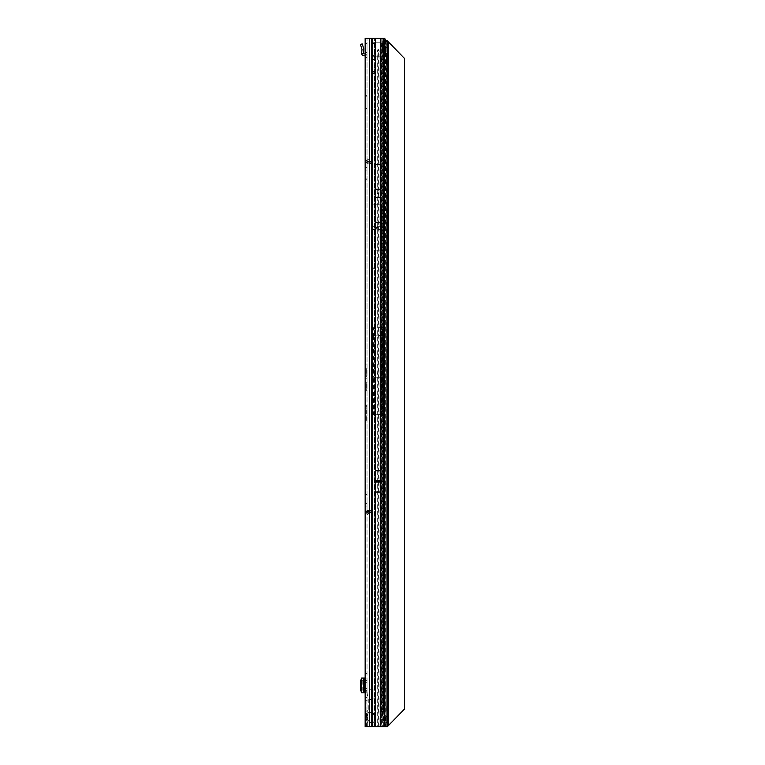 <?xml version="1.0" encoding="UTF-8"?>
<svg xmlns="http://www.w3.org/2000/svg" width="765" height="765" viewBox="0 0 765 765"><rect width="100%" height="100%" fill="white"/><g stroke="black" fill="none" stroke-linecap="round" stroke-linejoin="round"><path stroke-width="0.57" stroke-dasharray="3.83 2.87" d="M367.028 58.283L367.028 57.031L367.028 58.283L366.406 57.652L367.028 57.031M367.028 674.175L367.028 672.923L367.028 674.175L366.406 673.544L367.028 672.923M367.028 697.957L367.028 696.705L367.028 697.957L366.406 697.336L367.028 696.705M367.028 495.165L367.028 493.913L367.028 495.165L366.406 494.534L367.028 493.913M367.028 512.722L367.028 514.682L367.028 512.722L365.154 512.76L366.053 510.953L372.039 510.465L367.41 510.188L365.603 511.087L365.154 513.286L365.154 503.552L365.154 506.057L367.028 506.057L367.028 38.25L367.028 726.75L367.028 511.728L367.028 513.286L367.41 512.378L372.039 512.34L367.41 512.062L367.028 514.491L367.028 503.552L367.028 511.728L365.154 511.728L365.154 513.286L367.41 510.427L370.193 510.398L365.154 513.927L365.154 512.674M370.901 161.472L367.19 158.795L370.901 161.472L367.19 158.795L367.028 160.899L367.028 158.929L370.145 161.08L367.401 161.272L367.028 160.325L367.104 161.405L372.039 161.52L367.41 161.243L367.41 163.117L366.053 162.668L365.154 159.684L365.154 161.176L367.296 161.281L367.028 158.651L370.145 161.262L367.296 161.281L367.41 163.433L372.039 163.394L367.41 163.184L365.154 160.946M367.028 179.708L367.028 178.455L367.028 179.708L366.406 179.077L367.028 178.455M367.028 160.899L365.154 160.851L365.154 160.325L365.154 161.893L365.154 160.325L367.028 160.325L367.028 161.893L367.028 160.325L365.154 160.325L365.154 161.176L365.603 162.534L367.41 163.433L365.154 161.09M376.925 227.215A0.622 0.622 0 0 0 376.294 227.836A0.622 0.622 0 0 0 376.925 228.467A0.622 0.622 0 0 0 377.547 227.836A0.622 0.622 0 0 0 376.925 227.215M378.168 372.794A0.622 0.622 0 0 0 377.547 372.173A0.622 0.622 0 0 0 376.925 372.794A0.622 0.622 0 0 0 377.547 373.425A0.622 0.622 0 0 0 378.168 372.794M365.154 713.324L365.154 720.142L365.154 713.324L367.028 713.324L367.028 720.142L367.028 713.324M365.154 720.142L367.028 720.142M367.028 382.882L367.028 382.118M367.028 410.451L367.028 409.084L366.655 410.356M367.028 395.62L367.028 391.661L367.028 395.62M365.154 53.98A2.505 2.505 0 0 1 367.028 56.4L367.028 43.261L367.028 52.709L365.154 52.709L365.154 43.748L365.154 52.709L367.028 52.709L367.028 56.4A2.505 2.505 0 0 0 365.154 53.98L365.154 56.4L365.154 53.98A2.505 2.505 0 0 0 364.532 53.894L364.15 53.894A0.622 0.622 0 0 1 363.528 53.34L363.777 48.74L362.199 43.882L360.411 44.466L361.998 49.323L361.644 53.34A2.505 2.505 0 0 0 364.15 55.778L364.532 55.778A0.622 0.622 0 0 1 365.154 56.4M365.154 43.748L365.154 43.261L367.028 43.748L365.154 43.748M365.154 688.567L365.154 682.313L365.154 688.567L363.652 688.567L363.652 682.313L365.154 682.313M367.028 690.929L367.028 678.058L365.154 678.058L367.028 678.058L367.028 690.929L365.154 690.929L365.154 692.813L363.528 692.822L363.777 691.856L362.199 690.307L360.411 690.432M365.154 690.929L365.154 690.317L367.028 690.317M367.028 680.563L365.154 680.563L365.154 690.317M365.154 680.563L365.154 679.951L367.028 679.951M367.028 678.067L365.154 678.067L365.154 679.951M360.411 680.448L362.199 680.573L363.777 679.024L363.528 678.067L365.154 678.058L365.154 692.822L367.028 692.822M370.193 510.398L367.41 510.265L365.154 512.521L365.154 513.927M365.154 512.521L367.41 512.101L367.41 510.265M365.154 167.564L365.154 161.893L367.028 161.893L367.028 170.069L367.028 167.564L365.154 167.564L367.028 167.564M372.412 38.25L365.154 38.25L369.533 38.25L365.154 38.25L365.154 692.851C365.335 691.608 366.798 690.642 369.533 689.963L373.913 689.112L373.913 698.837L365.154 700.587L365.154 692.851M365.154 700.587L365.154 726.75L372.412 726.75M365.154 107.98L365.154 95.587L365.154 108.601L365.154 107.98L367.028 107.98L367.028 95.587L367.028 108.601L367.028 107.98L365.154 107.98M367.41 510.427L367.41 512.378L370.25 512.321L367.028 514.491M367.028 710.475L367.028 726.75L369.533 726.75L367.028 726.75M367.028 159.12L367.41 161.511L370.25 161.492M367.028 405.345L366.655 409.6L366.655 405.259M367.028 398.594L367.028 401.51L366.655 398.718M367.028 388.878L367.028 381.592L366.655 390.982L366.655 381.592L367.028 388.878M367.028 378.12L367.028 381.592L366.655 378.245M367.028 374.678L367.028 367.382L366.655 376.772L366.655 367.382L367.028 374.678M367.028 363.911L367.028 367.382L366.655 364.035M367.028 421.027L367.028 420.387M367.028 408.424L366.655 420.903M367.028 682.313L367.028 688.567L365.527 688.567L367.028 688.567L367.028 682.313L365.527 682.313L365.527 688.567L365.527 682.313L367.028 682.313M372.039 510.284L372.039 512.168M367.41 163.184L370.193 163.213L367.41 163.347M372.326 204.791L372.326 250.891L372.326 204.791L381.515 204.791L381.515 250.891L381.515 204.791M372.326 250.891L381.515 250.891M381.945 327.678L372.354 327.678L372.354 414.707L381.945 414.707L382.739 416.791L382.739 327.238L381.945 327.678L381.945 45.757L381.945 328.089L382.557 330.394L382.557 403.547L381.678 414.659L381.678 377.183L373.416 377.183L373.416 414.659L381.678 414.659M385.474 48.539L385.474 45.757L383.657 45.757L383.657 719.243L385.474 719.243L381.945 719.243L381.945 726.75L384.642 726.75L369.533 726.75L369.533 721.357L373.913 722.208L373.913 713.391L367.028 712.024M373.913 698.837L373.913 723.078L369.533 722.227C366.798 721.548 365.335 720.582 365.154 719.339M367.028 700.166L373.913 698.799L373.913 689.982L369.533 690.833L369.533 38.25L383.628 38.25L381.783 38.25L382.118 39.876L383.963 39.876M385.637 39.847L385.474 45.757L381.945 45.757L383.657 45.757L384.403 41.415M372.536 377.155L372.536 331.312L372.536 399.196L372.536 377.155L373.416 377.183L373.416 335.873L381.678 335.873L381.678 327.927L373.416 327.927L373.416 335.873L372.536 335.988M382.557 330.394L382.557 403.547M374.066 42.754L372.813 42.754L374.133 42.754L374.917 43.414L374.334 43.414L375.634 42.754L380.97 42.764L382.691 43.662C382.261 51.877 381.792 56.046 381.276 56.151L375.443 56.151C374.926 56.046 374.448 51.877 374.028 43.643L372.938 42.754L372.698 59.527L374.974 59.527L372.938 59.527L374.812 59.527L374.812 56.17L377.69 56.151L378.044 52.307A0.937 0.937 0 0 0 378.675 52.24L378.675 726.75L383.112 726.75L384.164 724.952L384.298 722.667L383.657 719.243L381.945 719.243L381.945 726.75L369.533 726.75L369.533 722.227M381.305 250.834L381.305 204.848L381.305 250.834L372.536 250.834L372.536 204.848L372.536 250.834M381.305 204.848L372.536 204.848M372.536 331.312L373.416 327.927M369.533 689.963L369.533 38.25L381.945 38.25L381.945 45.757L381.945 38.25L384.642 38.25M373.416 414.659L372.536 399.196M383.466 38.25L375.472 38.25L375.472 726.75L383.657 726.75L381.276 726.75L381.276 56.151L379.029 56.151L379.029 726.75M375.472 38.25L372.727 38.25M375.472 726.75L374.62 726.75L374.592 716.738L373.081 726.75M375.605 222.271L375.605 164.685M380.616 222.271L380.616 164.685M366.645 726.75L367.028 717.972L366.645 726.75M385.474 52.995L385.895 723.202L384.642 726.75M369.533 721.357L367.028 719.702L368.271 712.234L368.271 699.956L367.028 692.488L369.533 690.833M372.727 726.75L373.645 726.75M374.286 716.738L374.601 38.25L374.601 721.672M375.472 470.752L375.472 492.038M380.741 470.791L380.741 491.991L380.741 470.791L375.481 470.791L375.481 491.991L375.481 470.791M380.741 491.991L375.481 491.991M380.75 492.038L380.75 470.752M375.472 222.271L380.75 222.271L380.827 220.779L380.75 38.25M380.75 726.75L380.75 711.727L384.202 711.727M384.202 42.266L382.328 41.788A3.758 0.65 90 0 0 382.118 39.876M382.347 42.266L382.347 711.727L383.236 722.208L381.974 726.75M381.62 711.727L381.783 38.25M373.913 713.353L365.154 711.603M384.298 722.667L385.895 723.202M385.637 725.153L384.164 724.952M385.895 41.798L384.298 42.333M384.164 40.048L383.131 38.25M366.531 726.75L367.028 715.285L366.531 726.75M367.028 720.037L366.741 726.75L367.028 720.037M375.395 220.779L375.395 166.177M380.827 220.779L380.827 166.177M380.827 492.038L380.827 470.752M375.395 492.038L375.395 470.752M366.655 420.463L366.655 408.548M384.948 722.399L383.236 722.208M382.882 725.019L384.556 725.105M382.739 416.791L382.739 327.238M382.739 335.625L372.354 335.625L372.354 414.707M372.354 327.678L372.354 335.625M382.739 377.231L372.354 377.231M382.557 335.988L381.678 335.873L381.678 377.183L382.557 377.155M381.305 229.337L372.536 229.337M381.305 226.335L372.536 226.335M365.154 170.069L367.028 170.069L365.154 170.069M367.181 161.166L366.053 162.668M367.104 161.405L365.603 162.534M372.039 163.155L372.039 161.272M372.039 163.394L372.039 161.52M370.193 163.328L365.154 159.799M370.193 163.213L365.154 159.684M365.154 503.552L367.028 503.552L365.154 503.552M367.181 512.454L366.053 510.953M367.104 512.215L365.603 511.087M372.039 510.465L372.039 512.34M370.193 510.284L365.154 513.812M370.25 512.129L367.19 514.663L370.69 512.206L367.41 512.101L370.901 512.301L367.401 512.34L370.69 512.368L367.19 514.816L370.25 512.321M370.145 512.531L370.901 512.139M365.154 95.587L367.028 95.587L365.154 95.587M365.154 108.601L367.028 108.601L365.154 108.601M363.528 678.058L361.644 678.058L363.528 678.067L363.528 692.813L361.644 692.813L363.528 692.822L363.528 678.058M361.644 691.751L361.663 692.774M361.663 678.106L361.644 679.129M362.017 678.842L362.027 692.029M362.199 680.573L362.199 690.307M363.891 692.076L363.891 678.804L363.891 692.076M365.154 43.261L367.028 43.261L365.154 43.261M363.528 53.206L361.644 53.206M365.154 719.951L365.154 718.918L365.756 720.238A0.622 0.622 0 0 0 365.804 720.238L367.028 720.267M365.154 714.701L366.904 714.577L365.154 714.701L365.154 713.515L365.154 714.701M365.565 714.137L366.904 714.577L367.028 713.955L367.028 716.25L367.028 713.955L366.894 715.036L366.904 714.214L365.278 714.271L365.756 714.137L365.756 716.002L365.221 716.03L365.23 714.242L365.154 716.05L365.536 714.108L365.565 716.145L365.756 714.137L365.565 716.145L367.028 716.25L365.565 716.145M365.842 715.371L366.024 714.759L365.842 715.371M365.842 715.476L365.842 714.845L365.842 715.476M365.842 719.301L367.908 719.549M367.908 711.651A1.253 1.253 0 0 0 367.095 710.475L367.095 722.992A1.253 1.253 0 0 0 367.908 721.825L367.908 711.651L367.908 721.825M367.908 715.39L367.908 717.455L367.908 715.39L366.024 715.418L366.024 717.484L367.908 717.455L367.908 718.392L366.024 718.325L367.908 718.392L366.024 718.325L367.908 718.392L367.908 717.455L366.024 717.484L365.842 715.514L365.842 719.243L365.842 715.399L367.908 715.39M367.908 715.265L365.842 715.399L367.908 715.265M365.154 713.515L366.904 713.372L366.904 713.994L367.028 713.238M365.154 718.918L365.154 716.05L365.278 719.043L367.028 719.167L367.028 716.336L367.028 720.008L366.904 717.168L366.904 719.549L365.278 719.75L367.028 720.008L366.904 719.043L365.154 718.918M365.278 718.679L365.278 718.115L365.278 718.679M367.908 714.357L366.024 714.759L367.908 714.357M367.908 718.392L367.908 719.272L367.908 718.392M367.908 714.72L367.908 715.218L367.908 714.72L365.842 714.845L365.842 714.3L365.842 714.845L367.908 714.72M366.024 718.325L366.024 719.272L365.842 718.144M365.278 718.115L365.278 717.168L366.904 717.168L365.278 716.776L366.904 717.168L366.904 716.212L366.904 716.776L365.278 716.776L365.278 716.212L365.278 718.115M386.306 53.732L386.956 53.894M384.202 42.391L383.657 42.391A1.253 0.889 90 0 1 383.514 42.553L383.112 65.599L385.627 65.981L383.112 65.981L385.627 65.599L385.627 53.894A3.127 2.209 -90 0 1 383.485 50.767A3.127 2.209 -90 0 1 385.627 47.64L386.306 47.803M385.809 722.495L385.809 721.931L385.809 722.495L387.683 722.495L387.683 721.931L381.926 721.931L387.683 721.931L383.81 721.931L387.683 721.931L385.809 721.997L387.683 722.476M378.044 48.979L378.675 48.979L379.191 51.398C378.57 50.28 377.939 50.28 377.317 51.398L378.044 48.979L378.025 50.48M378.694 50.567L378.675 50.557A0.937 0.937 0 0 0 378.044 50.48M383.657 42.391L384.03 41.855A3.758 2.658 -90 0 1 384.173 41.673M385.751 40.755L385.627 47.64L386.956 47.64M386.268 41.339L385.809 726.549L388.314 725.249L388.314 42.257L386.268 41.339L387.683 40.755M386.306 40.88L385.809 48.157M385.809 706.009L385.809 711.106L386.057 706.009M385.809 716.92L385.809 721.931L385.809 716.862L387.683 716.92L381.926 716.92L385.809 716.92M385.809 716.47L387.683 716.862L385.809 716.47M385.809 716.384L387.683 716.356M385.809 726.549L387.683 726.75L385.809 726.626M385.809 53.387L385.809 726.75L387.683 726.75M387.473 41.855L388.027 41.855M387.683 40.88L387.683 726.626M383.036 43.376L382.079 43.376L382.49 42.754L383.628 42.754L383.036 43.376M374.334 43.414L375.634 42.754L380.97 42.764L382.022 43.414M384.269 42.754L383.628 42.754M377.977 52.288L377.317 51.398C377.939 52.508 378.57 52.508 379.191 51.398L379.029 56.151M374.974 59.527L375.443 60.378A1.253 1.253 0 0 1 375.51 60.779L375.51 63.964A1.253 1.253 0 0 1 375.443 64.375A1.253 1.253 0 0 0 375.51 63.964L375.51 60.779A1.253 1.253 0 0 0 375.443 60.378L373.578 59.527M374.286 724.006L372.412 724.006L372.412 715.151L374.286 715.151L374.544 726.75L378.675 726.75M378.044 52.307L378.044 726.75M378.675 48.979L378.675 50.557M383.743 726.607L384.202 42.754M382.098 43.27L383.055 43.27M375.366 64.681L374.812 67.492L374.812 726.75L372.938 726.75L381.276 726.75L381.276 56.151L381.898 56.161L381.898 726.75L383.743 726.75M374.487 43.27L373.425 43.27M374.133 42.754L372.985 42.754M383.112 48.281L382.414 56.247L381.898 56.161L382.701 42.754M382.414 56.247L382.414 726.75L384.269 726.75M386.057 711.106L386.057 707.386L385.809 711.106M387.683 716.862L385.809 716.862L387.683 716.862M387.683 716.92L387.683 721.931L387.683 716.92M387.683 721.997L385.809 721.997L387.683 721.997M383.38 65.79L383.112 726.75L385.809 726.75M385.627 65.79L385.627 726.75L386.956 726.75M383.112 726.75L384.441 726.75M374.544 726.75L372.679 726.75L372.938 67.492L374.812 67.492L374.544 72.053L372.67 72.053L372.938 67.492L375.156 64.681M372.698 59.527L372.727 43.681L373.856 43.681L374.573 59.527M373.884 42.754L373.856 43.681M372.813 42.754L372.727 43.681M373.999 42.754L374.372 56.333M372.412 715.151L372.498 714.233L374.592 714.233L374.64 713.602L374.64 268.582L374.592 267.96L372.718 267.96L372.765 268.582L374.64 268.582M374.286 715.151L374.372 714.233L372.498 714.233M374.64 713.602L372.765 713.602L372.718 714.233M372.765 713.602L372.765 268.582M374.592 267.96L372.498 267.96L372.412 267.042L374.286 267.042L372.421 267.329M374.372 267.96L374.295 267.329M374.286 267.042L374.286 73.421L372.412 73.421L372.412 267.042M372.412 73.421L372.545 72.053L374.544 72.053M374.286 73.421L374.42 72.053M372.679 726.75L372.412 724.006M387.473 725.65L388.027 725.65M388.314 725.249L404.589 708.973L404.589 58.532L388.314 42.257M371.647 510.265L371.647 512.139M365.154 511.728L367.028 511.728M370.25 161.291L370.901 161.31M381.945 414.707L381.945 413.922M384.604 45.757L384.604 719.243M382.787 719.243L382.787 45.757M373.913 698.799L373.913 713.391M375.472 164.685L380.75 164.685M371.541 38.25L371.541 726.75M369.533 38.25L369.533 726.75M380.75 711.727L380.75 222.271M382.328 41.788L384.173 41.788M372.507 699.105L372.507 713.085M371.092 699.44L371.092 712.751M366.865 700.291L366.865 711.899M375.395 189.127L380.827 189.127M375.395 197.829L380.827 197.829M380.741 480.879L375.481 480.879M380.741 480.774L375.481 480.774M380.741 481.902L375.481 481.902M380.741 482.017L375.481 482.017M372.326 226.201L381.515 226.201M372.326 226.354L381.515 226.354M372.326 229.318L381.515 229.318M372.326 229.471L381.515 229.471M365.154 161.893L367.028 161.893M370.815 163.117L370.815 161.243M370.757 163.433L370.757 161.558M365.154 506.057L367.028 506.057M367.927 510.188L367.927 512.062M368.816 510.198L368.816 512.072M370.815 510.494L370.815 512.368M365.154 96.208L367.028 96.208L365.154 96.208M364.532 682.313L364.532 688.567M364.15 682.313L364.15 688.567M364.532 678.058L364.532 692.822M364.15 678.058L364.15 692.822M362.352 679.951L360.573 679.836M360.573 691.044L362.352 690.929M361.644 53.34L363.528 53.34M360.573 44.944L362.352 44.36M367.028 52.584L365.154 52.584L367.028 52.584M366.894 716.021L366.894 715.036L366.904 716.021L365.804 716.002L366.894 716.021M365.756 714.099L366.904 714.223L365.804 714.137L365.804 716.002L365.756 714.099M365.154 714.453L366.904 713.994L365.278 714.386L366.904 714.386L365.278 713.994L365.278 713.41L365.154 714.453M367.908 717.092L365.842 717.216L367.908 717.092M367.908 719.272L365.842 719.243L367.908 719.272M367.908 715.791L365.842 715.591L367.908 715.791M366.024 715.198L367.908 715.112L366.024 715.198M365.278 719.549L365.278 719.043L365.278 719.549M367.028 713.927L365.804 714.108L367.028 713.955M384.441 715.151L384.441 725.335M375.443 56.151L375.443 42.783M375.443 64.375L375.443 726.75L375.443 64.375M377.69 56.151L377.69 726.75M384.269 725.669L384.269 712.674M384.604 716.92L384.604 721.931L384.604 716.92M383.523 716.92L383.523 721.931L383.523 716.92M385.541 716.92L385.541 721.931L385.541 716.92M386.621 716.92L386.621 721.931L386.621 716.92M387.683 722.39L385.809 722.39L387.683 722.39M372.498 56.715L374.372 56.715M372.498 55.941L374.353 55.941M372.507 55.615L374.334 55.615M374.295 714.854L372.421 714.854M372.431 72.991L374.305 72.991M372.746 71.518L374.62 71.518M374.324 724.876L372.45 724.876M381.276 42.85L381.276 56.151M365.154 513.286L367.028 513.286L365.154 513.286M363.901 678.851L363.901 692.029M365.842 714.3L367.908 714.041M367.908 715.218L366.024 715.285L367.908 715.218M382.73 43.672L381.917 43.672M373.913 43.662L374.754 43.662M383.81 716.92L383.81 721.931M381.926 716.92L381.926 721.931"/><path stroke-width="1.15" d="M378.407 481.94A0.622 0.622 0 0 0 378.407 480.841L377.814 480.841A0.622 0.622 0 0 0 377.814 481.94L380.827 481.94L380.827 492.038L375.395 492.038L375.395 482.055L380.827 482.055M378.111 194.1L377.489 193.478L378.111 192.847L378.742 193.469L378.111 194.1M371.541 726.75L365.154 726.75L365.154 38.25L371.541 38.25L371.541 726.75L372.412 726.75L372.412 38.25L371.541 38.25M367.028 726.75L367.028 722.992M375.395 482.055L375.395 470.752L380.827 470.752L380.827 481.94M380.616 164.685L380.616 222.271L375.605 222.271L375.605 164.685L380.616 164.685M372.412 726.75L380.75 726.75L380.75 711.727L384.202 711.727L384.173 41.788A3.758 0.65 90 0 0 383.963 39.876L383.628 38.25L372.412 38.25M385.474 48.539L385.474 52.995M383.131 38.25L384.642 38.25L385.904 40.755M384.202 711.727L384.556 725.105L383.657 726.75L380.75 726.75M384.298 42.333L383.887 39.493M384.164 40.048L385.637 39.847M361.644 678.058L361.644 692.822L361.644 678.067L365.154 678.058M361.644 692.822L365.154 692.822M361.644 679.129L360.411 680.448L360.411 690.432L361.644 691.751M365.154 682.313L363.652 682.313L363.652 688.567L365.154 688.567M365.154 53.98A2.505 2.505 0 0 0 364.532 53.894L364.15 53.894A0.622 0.622 0 0 1 363.528 53.34L361.644 53.34A2.505 2.505 0 0 0 364.15 55.778L364.532 55.778A0.622 0.622 0 0 1 365.154 56.4M361.644 53.34L361.998 49.323L360.411 44.466L362.199 43.882L363.777 48.74L363.528 53.34M363.528 53.206L361.644 53.206M384.173 41.673A3.758 2.658 -90 0 1 385.627 40.775L387.683 40.755L387.683 47.803L386.956 47.64A3.127 2.209 90 0 0 384.814 50.767A3.127 2.209 90 0 0 386.956 53.894L387.683 53.732L387.683 47.803L385.809 47.803M384.441 63.476L386.956 63.476L384.441 63.103L384.441 715.151M383.657 726.75L387.683 726.75L387.683 53.732L385.809 53.732M385.809 53.387L385.809 48.157M385.627 40.775L386.956 40.775A3.758 2.658 90 0 0 385.359 41.855L384.183 41.855M387.377 40.755L386.956 47.64M387.683 726.32L404.589 708.973L404.589 58.532L387.683 41.167M384.202 42.754L384.441 42.754A1.253 0.889 90 0 0 384.977 42.391L385.359 41.855M384.441 63.103L384.441 42.754L383.38 42.754M384.441 63.285L386.956 63.476L386.956 726.75M386.688 63.285L386.956 53.894M375.395 480.841L377.814 480.841M378.407 480.841L380.827 480.841M375.395 480.736L380.827 480.736M375.395 481.94L377.814 481.94M375.472 470.752L375.472 38.25M380.75 470.752L380.75 38.25M380.616 189.261L375.605 189.261M380.616 197.695L375.605 197.695M369.533 726.75L369.533 38.25M372.727 726.75L372.727 38.25M375.472 726.75L375.472 492.038M380.75 711.727L380.75 492.038M383.466 38.25L383.466 711.727M364.532 678.058L364.532 682.313M364.532 688.567L364.532 692.822M364.15 678.058L364.15 682.313M364.15 688.567L364.15 692.822M362.352 44.36L360.573 44.944M384.441 725.335L384.441 726.75M384.269 726.75L384.269 725.669M384.269 712.674L384.269 42.754M384.977 42.391L384.202 42.391M388.314 725.249L388.314 42.257"/></g></svg>
